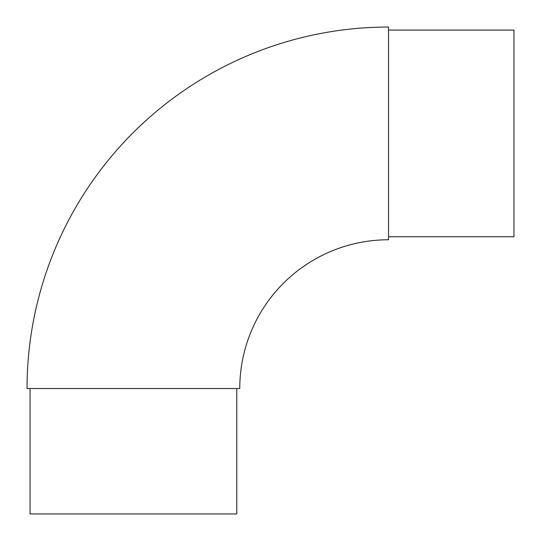 <?xml version="1.0" encoding="UTF-8"?>
<svg xmlns="http://www.w3.org/2000/svg" width="541" height="541" viewBox="0 0 541 541"><rect width="100%" height="100%" fill="white"/><g stroke="black" fill="none" stroke-linecap="round" stroke-linejoin="round"><path stroke-width="0.81" d="M27.05 388.526A361.476 361.476 0 0 1 388.526 27.05L388.526 239.771A148.755 148.755 0 0 0 239.771 388.526L27.05 388.526M236.762 388.526L236.762 513.95L30.059 513.95L30.059 388.526M388.526 30.059L513.95 30.059L513.95 236.762L388.526 236.762"/></g></svg>
